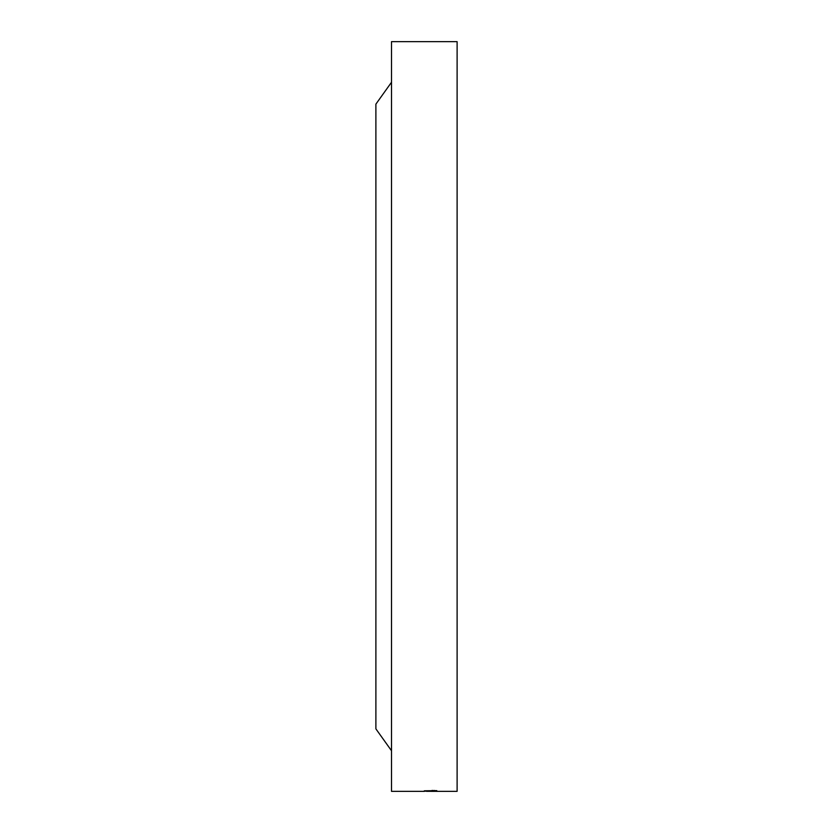 <?xml version="1.0" encoding="UTF-8"?>
<svg xmlns="http://www.w3.org/2000/svg" width="833" height="833" viewBox="0 0 833 833"><rect width="100%" height="100%" fill="white"/><g stroke="black" fill="none" stroke-linecap="round" stroke-linejoin="round"><path stroke-width="1.25" d="M391.51 82.259L375.891 104.125L375.891 728.875L391.51 750.741M424.309 790.819L436.804 790.632L424.309 790.923M436.804 791.225L423.987 791.173L436.804 791.35M424.361 791.35L391.51 791.35L391.51 41.65L457.109 41.65L457.109 791.35L436.711 791.35M434.566 791.319L433.556 791.35M426.548 791.319L434.43 791.35M434.566 790.465L433.254 790.913M431.994 790.465L434.566 790.611M433.285 790.798L431.994 790.611"/></g></svg>
